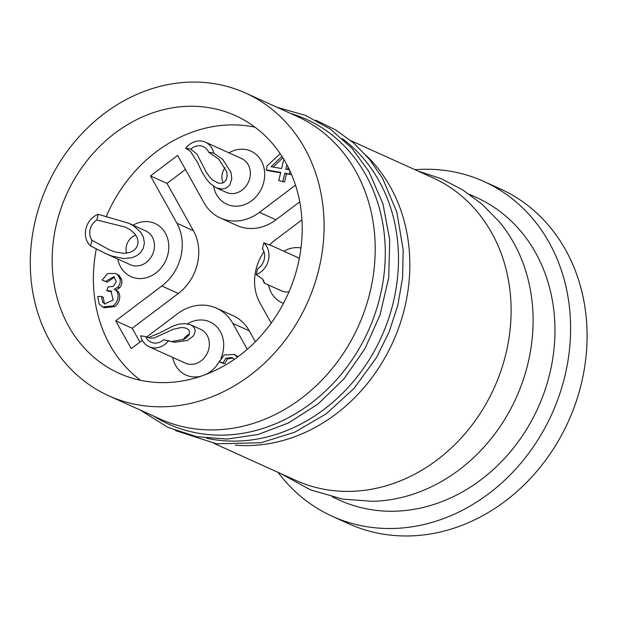 <?xml version="1.0" encoding="UTF-8"?>
<svg xmlns="http://www.w3.org/2000/svg" width="618" height="618" viewBox="0 0 618 618"><rect width="100%" height="100%" fill="white"/><g stroke="black" fill="none" stroke-linecap="round" stroke-linejoin="round"><path stroke-width="0.93" d="M237.466 357.119L234.23 354.454L224.071 354.995L219.367 361.847L221.02 362.588L224.713 363.685L227.555 358.934L232.893 357.992M238.084 356.663L234.23 354.454M103.492 307.324L104.287 307.733L114.739 306.605C120.78 302.534 121.638 292.098 115.821 290.143L119.622 287.787C121.684 285.315 122.341 282.503 121.599 279.344L119.204 275.52L115.504 273.465L107.748 273.511L102.086 280.078L105.616 281.468L113.828 276.64L116.369 281.507L113.279 286.428L108.096 286.937L106.798 290.553L110.977 290.97L113.179 300.07L104.612 303.855L102.557 302.032L101.615 296.516L97.775 296.439L99.104 303.901L102.634 306.984L113.086 305.856C119.127 301.793 119.985 291.356 114.175 289.394L117.968 287.038C120.039 284.574 120.695 281.762 119.946 278.602L117.551 274.778L115.504 273.465M105.485 304.156L104.203 302.774L103.26 297.266L101.615 296.516M106.798 290.553L108.451 291.302L111.758 291.402M102.086 280.078L107.262 282.217L114.593 277.088M295.504 185.145L259.483 212.329A45.948 39.459 114.3 0 1 220.356 218.007A45.948 39.459 114.3 0 1 204.025 202.758L177.621 155.45L150.498 175.921L176.903 223.229A45.948 39.459 114.3 0 1 161.823 286.01L115.713 320.812L131.24 348.637L142.31 340.294M269.448 245.068A45.948 39.459 114.3 0 1 275.01 240.155L301.963 219.823M271.194 323.106L259.939 302.944A45.948 39.459 114.3 0 1 263.979 251.711M146.62 337.034L177.358 313.844A45.948 39.459 114.3 0 1 216.485 308.158A45.948 39.459 114.3 0 1 232.816 323.407L247.262 349.301M255.056 127.215A141.368 121.422 -65.7 0 0 251.217 126.481A141.368 121.422 -65.7 0 0 106.111 216.895M96.331 248.83A141.368 121.422 -65.7 0 0 140.556 380.302M213.612 186.342A29.154 25.044 -65.7 0 0 232.152 205.879A29.154 25.044 -65.7 0 0 264.651 172.615A29.154 25.044 -65.7 0 0 228.961 152.839M117.76 259.019A29.154 25.044 -65.7 0 0 142.233 278.471A29.154 25.044 -65.7 0 0 167.895 254.369A29.154 25.044 -65.7 0 0 160.016 226.644A29.154 25.044 -65.7 0 0 133.055 225.207M220.927 358.363A29.154 25.044 -65.7 0 0 204.689 320.286A29.154 25.044 -65.7 0 0 187.548 323.847M172.677 357.405A29.154 25.044 -65.7 0 0 201.213 376.13M205.361 374.639A29.154 25.044 -65.7 0 0 219.722 360.835M268.583 285.037A29.154 25.044 -65.7 0 0 283.484 303.33M301.005 247.996A29.154 25.044 -65.7 0 0 283.878 251.225M291.232 173.789L291.032 174.624L286.489 173.843L284.527 182.016L278.749 180.556L280.719 172.383L266.126 169.865L267.046 166.018L280.186 153.635M280.611 172.824L267.772 170.614L266.126 169.865M288.112 167.107L287.524 169.556M350.985 140.742L432.677 177.698A166.111 142.665 114.3 0 1 500.912 370.924A166.111 142.665 114.3 0 1 325.678 489.549A166.111 142.665 114.3 0 1 295.744 480.379L214.052 443.423M366.35 155.628A166.111 142.665 114.3 0 1 392.932 342.032A166.111 142.665 114.3 0 1 235.373 445.138M209.989 107.826A141.368 121.422 114.3 0 1 235.458 115.636A141.368 121.422 114.3 0 1 287.818 294.477A141.368 121.422 114.3 0 1 118.919 373.233A141.368 121.422 114.3 0 1 60.85 208.784A141.368 121.422 114.3 0 1 209.989 107.826M138.656 404.945A166.111 142.665 -65.7 0 0 313.89 286.312A166.111 142.665 -65.7 0 0 245.655 93.094A166.111 142.665 -65.7 0 0 47.207 185.624A166.111 142.665 -65.7 0 0 108.722 395.775A166.111 142.665 -65.7 0 0 138.656 404.945M245.655 93.094L296.779 116.223A166.111 142.665 114.3 0 1 365.014 309.44A166.111 142.665 114.3 0 1 189.78 428.073A166.111 142.665 114.3 0 1 159.846 418.904L108.722 395.775M372.669 501.314A166.111 142.665 -65.7 0 0 516.184 397.783A166.111 142.665 -65.7 0 0 499.174 221.646M332.322 516.324L348.815 523.786A183.778 157.845 -65.7 0 0 381.932 533.929A183.778 157.845 -65.7 0 0 575.806 402.681A183.778 157.845 -65.7 0 0 500.317 188.907L483.824 181.445A183.778 157.845 114.3 0 1 559.313 395.226A183.778 157.845 114.3 0 1 365.439 526.466A183.778 157.845 114.3 0 1 332.322 516.324A183.778 157.845 114.3 0 1 278.077 472.384M415.01 169.711A183.778 157.845 114.3 0 1 483.824 181.445M469.456 194.338L476.54 197.544A166.111 142.665 114.3 0 1 544.775 390.769A166.111 142.665 114.3 0 1 369.541 509.394A166.111 142.665 114.3 0 1 339.606 500.225L332.523 497.019M220.356 218.007L236.849 225.47A45.948 39.459 -65.7 0 0 275.976 219.784L299.753 201.847M139.915 342.094L132.206 328.274L178.316 293.473A45.948 39.459 -65.7 0 0 193.395 230.692L166.991 183.384L185.439 169.456M166.991 183.384L150.498 175.921M132.206 328.274L115.713 320.812M255.365 341.731L249.301 330.869A45.948 39.459 -65.7 0 0 232.978 315.62L216.485 308.158M213.704 153.102L222.712 159.367L230.97 172.414L231.781 178.88L229.765 185.021L226.675 187.857L222.318 189.085L216.261 187.818L226.319 192.376A18.555 15.937 -65.7 0 0 229.664 193.395A18.555 15.937 -65.7 0 0 249.981 169.517A18.555 15.937 -65.7 0 0 241.615 158.563L205.338 142.148A18.555 15.937 -65.7 0 0 185.694 148.274L190.738 149.139A13.604 11.688 114.3 0 1 203.299 146.659A13.604 11.688 114.3 0 1 208.652 152.229L213.704 153.102A18.555 15.937 -65.7 0 0 205.338 142.148M256.184 274.57A18.555 15.937 -65.7 0 0 268.436 260.17A18.555 15.937 -65.7 0 0 263.801 242.859L262.426 248.575A13.604 11.688 114.3 0 1 257.551 268.861L256.184 274.57L262.689 279.135L264.489 282.704L264.195 283.052L281.236 290.761A18.555 15.937 -65.7 0 0 284.574 291.781A18.555 15.937 -65.7 0 0 288.969 291.858M299.29 258.618A18.555 15.937 -65.7 0 0 296.532 256.949L272.353 246.01L263.801 242.859M149.046 346.713L185.33 363.129A18.555 15.937 -65.7 0 0 188.668 364.156A18.555 15.937 -65.7 0 0 208.243 350.9A18.555 15.937 -65.7 0 0 200.626 329.317L190.568 324.767L192.453 325.887L194.523 328.282L195.242 331.271L193.681 335.698L187.501 340.472L174.438 342.279L163.646 339.722A13.604 11.688 114.3 0 1 151.086 342.21A13.604 11.688 114.3 0 1 145.724 336.632L140.68 335.759A18.555 15.937 -65.7 0 0 149.046 346.713A18.555 15.937 -65.7 0 0 168.691 340.595M107.153 254.214L130.413 264.743A18.555 15.937 -65.7 0 0 133.758 265.763A18.555 15.937 -65.7 0 0 153.897 250.568A18.555 15.937 -65.7 0 0 145.709 230.931L128.668 223.222L133.952 226.095L140.649 232.167L143.461 237.289L144.403 243.09L143.337 248.173L140.788 252.322L136.98 255.543L131.966 257.714L123.677 258.563L111.819 256.061L106.234 253.813L90.583 246.003L91.958 240.286A13.604 11.688 114.3 0 1 96.825 220.008L98.2 214.291A18.555 15.937 -65.7 0 0 85.948 228.691A18.555 15.937 -65.7 0 0 90.583 246.003M281.978 156.346L271.109 166.721L281.638 168.536L283.84 159.351M284.527 182.016L278.749 180.556M286.86 164.689L285.763 169.247L289.471 169.888M291.032 174.624L284.844 173.094L282.882 181.275M290.043 171.124L289.386 173.874M286.489 173.843L284.844 173.094M282.897 157.791L273.171 167.076M115.821 290.143L114.175 289.394M107.262 282.217L105.616 281.468M224.713 363.685L223.067 362.936L225.902 358.185L232.121 357.559L234.237 359.406M219.367 361.847L223.067 362.936M98.2 214.291L128.668 223.222M96.825 220.008L125.099 227.045L130.174 229.741L134.732 233.72L137.088 237.451L138.038 241.09L137.706 244.836L136.277 247.864L133.99 250.282L130.004 252.414L123.909 253.388L114.824 251.897L109.525 249.865L91.958 240.286M135.805 235.141A13.604 11.688 -65.7 0 0 126.574 253.21M264.195 283.052L262.519 278.942M147.656 337.436L149.015 337.343L159.768 332.893L173.372 325.895L178.942 324.187L184.658 323.569L190.56 324.767M145.724 336.632L150.081 338.085L154.044 338.069L173.218 329.286L181.12 327.532L184.581 327.764L187.069 328.645L188.745 330.004L189.664 332.26L188.814 335.396L184.38 339.205L171.379 341.623M189.448 334.037A13.604 11.688 -65.7 0 0 183.183 339.776M216.261 187.818L209.826 183.191L206.227 178.888L201.955 171.835L197.374 162.186L190.429 151.333L185.694 148.274M208.652 152.229L218.617 159.065L226.675 171.588L227.208 175.875L226.188 179.946L224.218 182.202L221.707 183.252L218.61 183.183L212.878 180.232L209.572 176.895L206.041 171.781L197.011 154.183L190.738 149.139M225.13 167.609A13.604 11.688 -65.7 0 0 223.222 182.773M342.302 138.656A167.246 143.646 114.3 0 1 381.46 336.841A167.246 143.646 114.3 0 1 206.76 438.278M290.584 113.418A167.246 143.646 114.3 0 1 368.266 330.877A167.246 143.646 114.3 0 1 153.65 416.092M275.976 219.784L259.483 212.329M193.395 230.692L176.903 223.229M178.316 293.473L161.823 286.01M249.301 330.869L232.816 323.407M114.739 306.605L113.086 305.856M119.622 287.787L117.968 287.038M121.599 279.344L119.946 278.602M119.204 275.52L117.551 274.778M104.203 302.774L102.557 302.032M227.555 358.934L225.902 358.185M315.837 120.216L335.759 129.973L353.79 143.113L369.502 159.344L382.557 178.293L396.88 212.244L403.183 249.896L402.604 277.482L397.868 305.107L389.108 331.997L376.578 357.413L353.99 388.459L326.188 413.844L294.608 432.26L260.866 442.774L216.601 443.809L175.427 430.568M140.278 410.051L167.81 427.347L196.601 436.687L227.2 439.081L258.316 434.415L288.629 422.882L318.17 403.909L344.025 378.788L364.968 348.676L380.031 314.995L388.722 277.575L389.726 239.908L382.99 203.932L368.876 171.487L351.65 147.965L330.282 129.046L305.555 115.412L277.212 107.37M372.608 501.314L342.627 499.112L310.375 489.811L280.951 473.689M499.143 221.607L482.063 204.203L462.511 189.749L440.951 178.594L417.884 171.008M104.287 307.733L102.634 306.984M109.525 249.857L110.112 250.128"/></g></svg>
